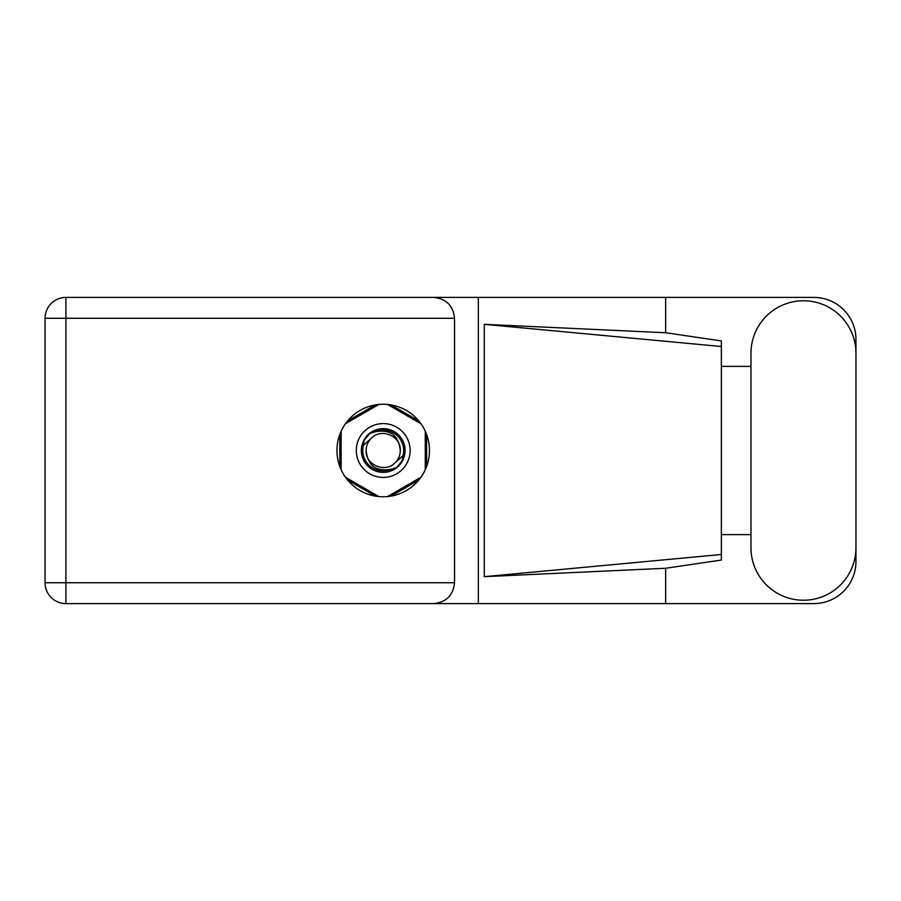 <?xml version="1.0" encoding="UTF-8"?>
<svg xmlns="http://www.w3.org/2000/svg" width="901" height="901" viewBox="0 0 901 901"><rect width="100%" height="100%" fill="white"/><g stroke="black" fill="none" stroke-linecap="round" stroke-linejoin="round"><path stroke-width="1.35" d="M375.368 404.898L347.64 420.913M418.774 420.913L391.034 404.898M426.612 466.515L426.612 434.485M391.034 496.102L418.774 480.087M347.64 480.087L375.368 496.102M339.801 434.485L339.801 466.515M750.972 547.74A52.495 52.495 0 0 0 803.455 600.235A52.495 52.495 0 0 0 855.95 547.74L855.95 353.26A52.495 52.495 0 0 0 803.455 300.765A52.495 52.495 0 0 0 750.972 353.26L750.972 547.74M383.207 404.234A46.266 46.266 0 0 0 336.94 450.5A46.266 46.266 0 0 0 383.207 496.766A46.266 46.266 0 0 0 429.473 450.5A46.266 46.266 0 0 0 383.207 404.234M855.95 534.608L855.95 561.537A42.054 42.054 0 0 1 813.896 603.591L65.908 603.591L65.908 582.733L454.543 582.733C453.214 595.313 446.254 602.273 433.674 603.591M750.972 534.608L721.363 534.608L721.363 560.073L665.648 568.261L665.648 603.591M665.648 568.261L484.276 576.674L484.276 324.326L721.363 346.513L721.363 340.927L665.648 332.739L665.648 297.409L813.896 297.409A42.054 42.054 0 0 1 855.95 339.463L855.95 366.392M484.276 576.674L721.363 554.487L721.363 346.513L721.363 366.38L750.972 366.392M665.648 332.739L484.276 324.326M665.648 297.409L478.33 297.409L478.33 603.591M454.543 318.267L65.908 318.267L65.908 582.733L45.05 582.733A20.858 20.858 0 0 0 65.908 603.591A20.858 20.858 0 0 1 45.05 582.733L45.05 318.267A20.858 20.858 0 0 1 65.908 297.409L433.674 297.409C446.254 298.727 453.214 305.687 454.543 318.267L454.543 582.733M478.33 297.409L433.674 297.409M721.363 366.38L721.363 534.62M356.289 450.5A26.917 26.917 0 0 0 383.207 477.417A26.917 26.917 0 0 0 410.124 450.5A26.917 26.917 0 0 0 383.207 423.583A26.917 26.917 0 0 0 356.289 450.5M361.335 450.5A21.872 21.872 0 0 0 383.207 472.372A21.872 21.872 0 0 0 405.078 450.5A21.872 21.872 0 0 0 383.207 428.628A21.872 21.872 0 0 0 361.335 450.5M363.441 445.297L371.133 438.427A17.074 17.074 0 0 0 366.133 450.5C367.721 465.716 376.134 471.966 391.372 469.241L396.53 467.54L402.105 461.019L402.972 455.703A20.441 20.441 0 0 0 375.041 431.759L369.883 433.46L364.308 439.981L363.441 445.297A20.441 20.441 0 0 0 391.372 469.241M371.133 438.427C380.909 427.524 401.069 435.881 400.281 450.5C398.681 435.284 390.268 429.034 375.041 431.759M402.972 455.703L395.28 462.573A17.074 17.074 0 0 0 400.281 450.5M395.28 462.573C385.493 473.475 365.344 465.119 366.133 450.5M387.543 404.436L420.925 423.718M345.488 423.718L378.87 404.436M341.141 469.77L341.141 431.23M378.87 496.564L345.488 477.282M420.925 477.282L387.543 496.564M425.261 431.23L425.261 469.77M45.05 318.267L65.908 318.267L65.908 297.409"/></g></svg>
